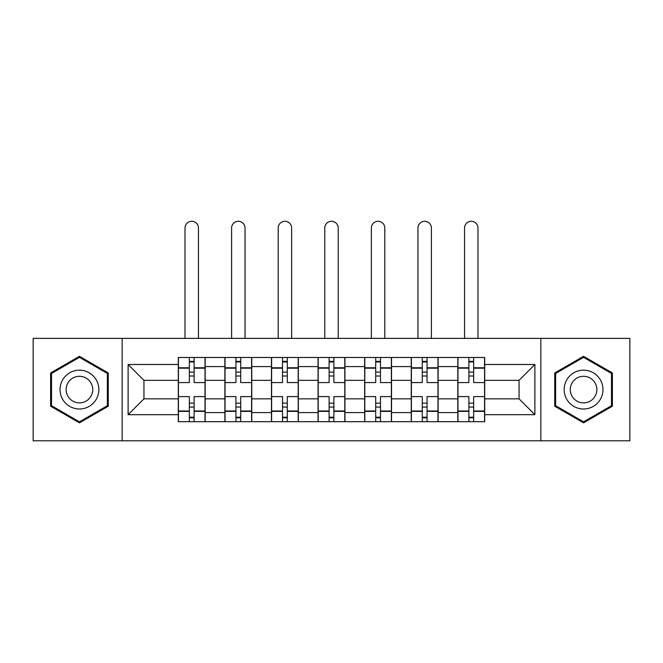 <?xml version="1.0" encoding="UTF-8"?>
<svg xmlns="http://www.w3.org/2000/svg" width="663" height="663" viewBox="0 0 663 663"><rect width="100%" height="100%" fill="white"/><g stroke="black" fill="none" stroke-linecap="round" stroke-linejoin="round"><path stroke-width="0.99" d="M540.851 440.804L629.85 440.804L629.85 338.37L33.15 338.37L33.15 440.804L540.851 440.804L540.851 338.37M224.881 421.693L224.881 366.589L205.174 366.589L205.174 421.693M205.174 366.589L205.174 357.481M224.881 366.589L224.881 357.481M251.758 357.481L251.758 421.693M271.474 421.693L271.474 357.481M298.35 357.481L298.35 421.693M318.058 421.693L318.058 357.481M344.942 357.481L344.942 421.693M364.65 421.693L364.65 357.481M391.526 357.481L391.526 421.693M411.242 421.693L411.242 357.481M438.119 357.481L438.119 421.693M457.826 421.693L457.826 357.481M457.826 398.844L438.119 398.844M411.242 398.844L391.526 398.844M364.65 398.844L344.942 398.844M318.058 398.844L298.35 398.844M271.474 398.844L251.758 398.844M224.881 398.844L205.174 398.844M457.826 380.33L438.119 380.33M411.242 380.33L391.526 380.33M364.65 380.33L344.942 380.33M318.058 380.33L298.35 380.33M271.474 380.33L251.758 380.33M224.881 380.33L205.174 380.33M143.946 398.844L178.297 398.844L178.297 380.33L143.946 380.33L143.946 398.844L128.116 414.673L128.116 364.501L178.297 364.501L178.297 380.33M484.703 380.33L484.703 398.844L519.054 398.844L519.054 380.33L484.703 380.33L484.703 357.481L178.297 357.481L178.297 364.501M484.703 364.501L534.884 364.501L534.884 414.673L484.703 414.673L484.703 398.844M178.297 398.844L178.297 421.693L484.703 421.693L484.703 414.673M178.297 414.673L128.116 414.673M122.149 440.804L122.149 338.37M108.26 372.946L79.444 356.304L50.62 372.946L50.62 406.22L79.444 422.861L108.26 406.22L108.26 372.946M612.38 372.946L583.556 356.304L554.74 372.946L554.74 406.22L583.556 422.861L612.38 406.22L612.38 372.946M194.118 417.209L189.345 417.209M189.345 361.957L194.118 361.957M240.71 417.209L235.929 417.209M235.929 361.957L240.71 361.957M287.303 417.209L282.521 417.209M282.521 361.957L287.303 361.957M333.887 417.209L329.113 417.209M329.113 361.957L333.887 361.957M380.479 417.209L375.697 417.209M375.697 361.957L380.479 361.957M427.071 417.209L422.29 417.209M422.29 361.957L427.071 361.957M473.655 417.209L468.882 417.209M468.882 361.957L473.655 361.957M128.116 364.501L143.946 380.33M519.054 398.844L534.884 414.673M519.054 380.33L534.884 364.501M205.024 421.693L205.024 382.568L194.118 382.568L194.118 357.481M189.345 357.481L189.345 382.568L178.446 382.568L178.446 357.481M198.452 338.37L198.452 228.014A6.721 6.721 0 0 0 191.731 221.293A6.721 6.721 0 0 0 185.01 228.014L185.01 338.37M205.024 382.568L205.024 357.481M178.446 421.693L178.446 396.607L189.345 396.607L189.345 421.693M194.118 421.693L194.118 396.607L205.024 396.607M189.345 375.996L194.118 375.996M178.446 396.607L178.446 382.568M194.118 403.17L189.345 403.17M194.118 417.806L189.345 417.806M189.345 407.057L194.118 407.057M194.118 372.117L189.345 372.117M189.345 361.36L194.118 361.36M62.629 399.292A19.409 19.409 0 0 0 89.149 406.394A19.409 19.409 0 0 0 96.251 379.882A19.409 19.409 0 0 0 69.731 372.772A19.409 19.409 0 0 0 62.629 399.292M67.933 396.234A13.293 13.293 0 0 0 86.082 401.098A13.293 13.293 0 0 0 90.947 382.941A13.293 13.293 0 0 0 72.797 378.076A13.293 13.293 0 0 0 67.933 396.234M79.444 357.34L107.365 373.46L107.365 405.706L79.444 421.825L51.515 405.706L51.515 373.46L79.444 357.34M566.749 399.292A19.409 19.409 0 0 0 593.269 406.394A19.409 19.409 0 0 0 600.371 379.882A19.409 19.409 0 0 0 573.851 372.772A19.409 19.409 0 0 0 566.749 399.292M572.053 396.234A13.293 13.293 0 0 0 590.203 401.098A13.293 13.293 0 0 0 595.067 382.941A13.293 13.293 0 0 0 576.918 378.076A13.293 13.293 0 0 0 572.053 396.234M583.556 357.34L611.485 373.46L611.485 405.706L583.556 421.825L555.635 405.706L555.635 373.46L583.556 357.34M251.609 421.693L251.609 382.568L240.71 382.568L240.71 357.481M235.929 357.481L235.929 382.568L225.03 382.568L225.03 357.481M245.045 338.37L245.045 228.014A6.721 6.721 0 0 0 238.324 221.293A6.721 6.721 0 0 0 231.602 228.014L231.602 338.37M251.609 382.568L251.609 357.481M225.03 421.693L225.03 396.607L235.929 396.607L235.929 421.693M240.71 421.693L240.71 396.607L251.609 396.607M235.929 375.996L240.71 375.996M225.03 396.607L225.03 382.568M240.71 403.17L235.929 403.17M240.71 417.806L235.929 417.806M235.929 407.057L240.71 407.057M240.71 372.117L235.929 372.117M235.929 361.36L240.71 361.36M298.201 421.693L298.201 382.568L287.303 382.568L287.303 357.481M282.521 357.481L282.521 382.568L271.623 382.568L271.623 357.481M291.629 338.37L291.629 228.014A6.721 6.721 0 0 0 284.908 221.293A6.721 6.721 0 0 0 278.195 228.014L278.195 338.37M298.201 382.568L298.201 357.481M271.623 421.693L271.623 396.607L282.521 396.607L282.521 421.693M287.303 421.693L287.303 396.607L298.201 396.607M282.521 375.996L287.303 375.996M271.623 396.607L271.623 382.568M287.303 403.17L282.521 403.17M287.303 417.806L282.521 417.806M282.521 407.057L287.303 407.057M287.303 372.117L282.521 372.117M282.521 361.36L287.303 361.36M344.793 421.693L344.793 382.568L333.887 382.568L333.887 357.481M329.113 357.481L329.113 382.568L318.207 382.568L318.207 357.481M338.221 338.37L338.221 228.014A6.721 6.721 0 0 0 331.5 221.293A6.721 6.721 0 0 0 324.779 228.014L324.779 338.37M344.793 382.568L344.793 357.481M318.207 421.693L318.207 396.607L329.113 396.607L329.113 421.693M333.887 421.693L333.887 396.607L344.793 396.607M329.113 375.996L333.887 375.996M318.207 396.607L318.207 382.568M333.887 403.17L329.113 403.17M333.887 417.806L329.113 417.806M329.113 407.057L333.887 407.057M333.887 372.117L329.113 372.117M329.113 361.36L333.887 361.36M391.377 421.693L391.377 382.568L380.479 382.568L380.479 357.481M375.697 357.481L375.697 382.568L364.799 382.568L364.799 357.481M384.805 338.37L384.805 228.014A6.721 6.721 0 0 0 378.092 221.293A6.721 6.721 0 0 0 371.371 228.014L371.371 338.37M391.377 382.568L391.377 357.481M364.799 421.693L364.799 396.607L375.697 396.607L375.697 421.693M380.479 421.693L380.479 396.607L391.377 396.607M375.697 375.996L380.479 375.996M364.799 396.607L364.799 382.568M380.479 403.17L375.697 403.17M380.479 417.806L375.697 417.806M375.697 407.057L380.479 407.057M380.479 372.117L375.697 372.117M375.697 361.36L380.479 361.36M437.97 421.693L437.97 382.568L427.071 382.568L427.071 357.481M422.29 357.481L422.29 382.568L411.391 382.568L411.391 357.481M431.398 338.37L431.398 228.014A6.721 6.721 0 0 0 424.676 221.293A6.721 6.721 0 0 0 417.955 228.014L417.955 338.37M437.97 382.568L437.97 357.481M411.391 421.693L411.391 396.607L422.29 396.607L422.29 421.693M427.071 421.693L427.071 396.607L437.97 396.607M422.29 375.996L427.071 375.996M411.391 396.607L411.391 382.568M427.071 403.17L422.29 403.17M427.071 417.806L422.29 417.806M422.29 407.057L427.071 407.057M427.071 372.117L422.29 372.117M422.29 361.36L427.071 361.36M484.554 421.693L484.554 382.568L473.655 382.568L473.655 357.481M468.882 357.481L468.882 382.568L457.976 382.568L457.976 357.481M477.99 338.37L477.99 228.014A6.721 6.721 0 0 0 471.269 221.293A6.721 6.721 0 0 0 464.548 228.014L464.548 338.37M484.554 382.568L484.554 357.481M457.976 421.693L457.976 396.607L468.882 396.607L468.882 421.693M473.655 421.693L473.655 396.607L484.554 396.607M468.882 375.996L473.655 375.996M457.976 396.607L457.976 382.568M473.655 403.17L468.882 403.17M473.655 417.806L468.882 417.806M468.882 407.057L473.655 407.057M473.655 372.117L468.882 372.117M468.882 361.36L473.655 361.36M411.242 366.589L391.526 366.589M364.65 366.589L344.942 366.589M318.058 366.589L298.35 366.589M271.474 366.589L251.758 366.589M457.826 366.589L438.119 366.589M411.242 412.585L391.526 412.585M364.65 412.585L344.942 412.585M318.058 412.585L298.35 412.585M271.474 412.585L251.758 412.585M224.881 412.585L205.174 412.585M457.826 412.585L438.119 412.585M205.024 367.783L194.118 367.783M189.345 367.783L178.446 367.783M189.345 368.18L178.446 368.18M189.345 410.985L178.446 410.985M189.345 411.383L178.446 411.383M205.024 411.383L194.118 411.383M205.024 368.18L194.118 368.18M205.024 410.985L194.118 410.985M251.609 367.783L240.71 367.783M235.929 367.783L225.03 367.783M235.929 368.18L225.03 368.18M235.929 410.985L225.03 410.985M235.929 411.383L225.03 411.383M251.609 411.383L240.71 411.383M251.609 368.18L240.71 368.18M251.609 410.985L240.71 410.985M298.201 367.783L287.303 367.783M282.521 367.783L271.623 367.783M282.521 368.18L271.623 368.18M282.521 410.985L271.623 410.985M282.521 411.383L271.623 411.383M298.201 411.383L287.303 411.383M298.201 368.18L287.303 368.18M298.201 410.985L287.303 410.985M344.793 367.783L333.887 367.783M329.113 367.783L318.207 367.783M329.113 368.18L318.207 368.18M329.113 410.985L318.207 410.985M329.113 411.383L318.207 411.383M344.793 411.383L333.887 411.383M344.793 368.18L333.887 368.18M344.793 410.985L333.887 410.985M391.377 367.783L380.479 367.783M375.697 367.783L364.799 367.783M375.697 368.18L364.799 368.18M375.697 410.985L364.799 410.985M375.697 411.383L364.799 411.383M391.377 411.383L380.479 411.383M391.377 368.18L380.479 368.18M391.377 410.985L380.479 410.985M437.97 367.783L427.071 367.783M422.29 367.783L411.391 367.783M422.29 368.18L411.391 368.18M422.29 410.985L411.391 410.985M422.29 411.383L411.391 411.383M437.97 411.383L427.071 411.383M437.97 368.18L427.071 368.18M437.97 410.985L427.071 410.985M484.554 367.783L473.655 367.783M468.882 367.783L457.976 367.783M468.882 368.18L457.976 368.18M468.882 410.985L457.976 410.985M468.882 411.383L457.976 411.383M484.554 411.383L473.655 411.383M484.554 368.18L473.655 368.18M484.554 410.985L473.655 410.985"/></g></svg>
